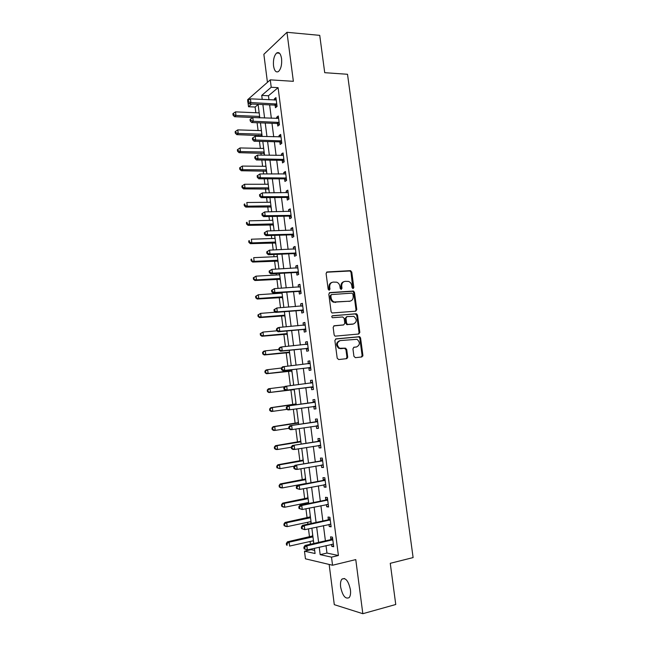 <?xml version="1.0" encoding="UTF-8"?>
<svg xmlns="http://www.w3.org/2000/svg" width="646" height="646" viewBox="0 0 646 646"><rect width="100%" height="100%" fill="white"/><g stroke="black" fill="none" stroke-linecap="round" stroke-linejoin="round"><path stroke-width="0.97" d="M353.079 288.592L353.83 287.51L351.763 272.039L350.302 270.658L327.199 271.95L326.085 273.5L328.152 289.23L329.202 290.207L329.977 289.109L329.71 287.074C329.581 284.183 330.76 282.52 333.239 282.076L336.736 282.189C338.504 282.932 339.562 284.337 339.925 286.404L340.192 288.423L341.233 289.392L341.992 288.302L341.726 286.283C341.597 283.416 342.751 281.769 345.19 281.325L348.598 281.422C350.358 282.157 351.424 283.554 351.787 285.621L352.054 287.623L353.079 288.592M352.845 288.568L351.004 272.305L349.979 270.989L326.529 272.224M328.992 290.199L328.975 287.325L329.71 287.074M341.007 289.376L340.975 286.533L341.726 286.283M350.423 589.733C348.412 580.835 345.57 577.306 341.904 579.139C340.644 580.73 340.224 583.362 340.636 587.02C342.606 595.887 345.449 599.415 349.179 597.607C350.423 596.016 350.843 593.391 350.423 589.733M281.575 58.616C280.687 53.594 279.048 51.72 276.658 52.996C274.106 55.596 273.064 59.892 273.533 65.884C274.405 70.923 276.052 72.796 278.474 71.512C281.002 68.936 282.036 64.632 281.575 58.616M353.927 356.334L355.405 357.674L361.825 356.955L362.89 355.332L360.565 337.939L359.685 336.687L335.985 338.884L334.878 340.507L337.196 358.199L338.698 359.556L346.611 358.667L347.701 357.028L346.708 349.502L345.222 348.146L339.594 348.259C336.388 345.069 336.606 342.509 340.256 340.579L357.06 339.311C360.298 342.42 360.121 344.972 356.527 346.959L354.016 347.217L352.934 348.84L353.927 356.334M326.012 545.62L326.965 553.057L338.407 555.503L331.511 557.143L332.545 565.242L305.445 558.822L304.484 551.191L315.07 553.517L314.4 548.284M247.773 100.736L247.644 99.702L270.278 79.854L293.365 81.315L286.969 32.3L319.738 35.36L324.72 72.683L347.516 74.282L413.109 557.579L390.257 563.312L395.756 604.503L362.826 613.7L355.768 559.597L332.545 565.242M270.278 79.854L271.223 87.258L261.719 95.406L262.236 99.452M338.407 555.503L278.087 87.662L271.223 87.258M355.712 311.178L356.778 309.604L354.476 292.355L353.499 291.055L329.904 292.59L328.798 294.164L331.099 311.703L332.028 312.987L355.712 311.178M357.513 315.103L359.83 332.424L358.756 334.014L335.024 336.162L334.144 334.903L333.15 327.352L334.257 325.745L343.72 324.89L344.811 323.291L344.148 318.333L342.671 316.96L332.415 317.735C331.527 316.903 331.576 316.233 332.545 315.716L356.584 313.827L357.513 315.103L356.745 315.305L359.055 332.601L359.83 332.424M329.153 564.434L334.297 604.664L362.826 613.7M286.969 32.3L263.859 54.304L267.444 82.333M278.087 87.662L268.461 95.769L268.978 99.799M269.632 104.886L271.344 118.266M271.982 123.281L273.71 136.799M274.348 141.732L276.092 155.395M276.714 160.256L278.483 174.057M279.096 178.845L280.873 192.783M281.478 197.498L283.279 211.581M283.877 216.216L285.694 230.444M286.275 234.999L288.116 249.372M288.689 253.846L290.547 268.373M291.104 272.765L292.985 287.438M293.534 291.75L295.432 306.567M295.973 310.799L297.887 325.77M298.42 329.92L300.35 345.037M300.875 349.115L302.829 364.376M303.337 368.365L305.308 383.789M305.808 387.697L307.795 403.209M308.303 407.174L310.282 422.654M310.807 426.731L312.777 442.179M313.318 446.37L315.288 461.769M315.837 466.073L317.8 481.432M318.365 485.857L320.327 501.167M320.909 505.705L322.863 520.975M323.452 525.626L325.406 540.855M275.139 105.33L275.446 107.712L277.069 106.412L275.931 97.603L274.316 98.935L274.469 100.073M275.051 104.62L275.115 105.12M277.497 123.661L277.804 126.051L279.435 124.823L278.297 115.973L276.674 117.241L276.827 118.484M277.409 122.982L277.473 123.459M279.855 142.055L280.17 144.454L281.809 143.291L280.671 134.416L279.032 135.612L279.201 136.952M279.775 141.417L279.831 141.862M282.229 160.515L282.536 162.921L284.192 161.831L283.053 152.924L281.398 154.047L281.583 155.484M282.149 159.909L282.205 160.329M284.611 179.039L284.918 181.453L286.59 180.428L285.435 171.489L283.772 172.555L283.974 174.089M284.531 178.466L284.587 178.869M286.994 197.628L287.308 200.058L288.988 199.097L287.833 190.126L286.162 191.119L286.372 192.75M289.392 216.289L289.707 218.719L291.394 217.831L290.24 208.828L288.552 209.748L288.778 211.484M291.798 235.007L292.113 237.445L293.817 236.63L292.654 227.594L290.958 228.45L291.193 230.283M294.213 253.789L294.528 256.244L296.239 255.493L295.077 246.433L293.365 247.216L293.615 249.146M296.635 272.644L296.95 275.107L298.678 274.429L297.507 265.336L295.787 266.039L296.046 268.082M299.058 291.564L299.381 294.035L301.117 293.429L299.946 284.305L298.21 284.943L298.484 287.082M301.504 310.556L301.819 313.027L303.572 312.494L302.393 303.337L300.648 303.903L300.931 306.147M303.951 329.605L304.266 332.092L306.034 331.632L304.847 322.443L303.087 322.935L303.394 325.277M306.406 348.727L306.721 351.222L308.505 350.843L307.318 341.613L305.542 342.033L305.857 344.488M308.869 367.921L309.192 370.424L310.984 370.11L309.789 360.856L308.005 361.203L308.328 363.698M311.34 387.18L311.663 389.691L313.471 389.457L312.276 380.163L310.476 380.437L310.799 382.941M313.827 406.512L314.15 409.031L315.967 408.87L314.764 399.543L312.955 399.737L313.278 402.256M318.228 426.457L316.29 425.9L316.645 428.435L318.47 428.346L317.267 418.988L315.442 419.109L315.765 421.636M318.825 445.457L319.14 447.912L320.989 447.904L319.778 438.505L317.945 438.553L318.268 441.089M321.353 465.096L321.651 467.462L323.509 467.526L322.297 458.095L320.448 458.071L320.771 460.614M323.88 484.799L324.171 487.076L326.044 487.221L324.825 477.757L322.96 477.652L323.291 480.204M326.424 504.583L326.706 506.763L328.588 506.989L327.369 497.493L325.487 497.307L325.818 499.867M328.975 524.431L329.242 526.522L331.14 526.821L329.912 517.293L328.023 517.026L328.354 519.602M331.527 544.352L331.786 546.355L333.699 546.734L332.472 537.165L330.566 536.826L330.897 539.41M258.117 104.499L255.113 107.026L255.832 112.743M257.1 122.732L258.085 130.532M258.691 135.297L258.82 136.371M259.45 141.353L260.346 148.378M260.936 153.078L261.194 155.137M261.816 160.046L262.607 166.288M263.197 170.915L263.576 173.968M264.19 178.797L264.884 184.255M265.458 188.81L265.974 192.871M266.572 197.628L267.161 202.279M267.727 206.768L268.373 211.84M268.962 216.515L269.455 220.375M270.012 224.792L270.779 230.872M271.36 235.475L271.748 238.527M272.297 242.872L273.193 249.978M273.767 254.5L274.049 256.737M274.59 261.016L275.624 269.156M276.181 273.589L276.367 275.018M276.9 279.217L278.055 288.399M278.612 292.751L278.684 293.357M279.209 297.483L280.501 307.706M281.527 315.813L282.956 327.094M283.852 334.208L285.411 346.547M286.186 352.659L287.882 366.064M288.528 371.184L290.361 385.662M290.878 389.764L292.767 404.671M293.349 409.265L295.133 423.372M295.852 429.017L297.507 442.139M298.355 448.841L299.889 460.961M300.875 468.738L302.28 479.857M303.402 488.707L304.678 498.817M305.227 503.145L305.356 504.171M305.938 508.749L307.084 517.842M307.649 522.275L307.884 524.172M308.481 528.872L309.499 536.931M310.08 541.477L310.427 544.247M311.033 549.06L311.114 549.665L314.675 550.424M259.006 111.548L258.965 112.88M259.514 117.201L259.571 117.677M261.25 129.224L261.218 130.629M261.759 134.917L261.816 135.377M261.84 135.563L261.953 136.459M263.503 146.949L263.471 148.443M264.012 152.69L264.069 153.126M264.093 153.312L264.327 155.193M265.756 164.746L265.74 166.321M266.273 170.528L266.33 170.94M266.346 171.117L266.838 173.306M268.017 182.592L268.017 184.255M268.615 188.979L269.107 191.184M270.294 200.51L270.294 202.246M270.884 206.906L271.385 209.126M272.572 218.477L272.588 220.302M273.169 224.889L273.67 227.126M274.857 236.517L274.881 238.422M275.454 242.936L275.963 245.189M277.15 254.605L277.191 256.599M277.756 261.041L278.256 263.318M279.322 273.42L279.5 274.841M280.057 279.209L280.566 281.503M281.745 292.541L281.826 293.147M282.367 297.443L282.883 299.752M284.692 315.741L285.201 318.058M287.018 334.095L287.535 336.437M289.351 352.514L289.868 354.872M291.088 364.481L291.023 365.709M291.693 370.998L292.218 373.372M293.437 383.013L293.51 385.266M294.051 389.546L294.568 391.936M295.795 401.61L295.892 404.057M296.498 408.829L296.934 410.557M298.169 420.271L298.258 422.718M298.993 428.54L299.308 429.251M300.543 438.997L300.632 441.444M302.926 457.788L303.014 460.235M305.316 476.643L305.405 479.09M307.714 495.563L307.803 498.009M308.376 502.515L308.505 503.541M310.12 514.555L310.209 516.994M310.799 521.613L311.033 523.502M312.543 533.604L312.632 536.051M313.229 540.767L313.706 542.777M311.114 549.665L304.484 551.191M255.113 107.026L248.524 106.727L247.983 102.431M319.221 547.178L320.174 554.648L331.511 557.143M262.882 104.563L264.594 117.992M265.24 123.031L266.959 136.605M267.597 141.563L269.342 155.274M269.963 160.16L271.724 174.016M272.337 178.821L274.122 192.823M274.72 197.555L276.52 211.694M277.118 216.345L278.935 230.638M279.516 235.209L281.349 249.647M281.922 254.144L283.78 268.728M284.345 273.137L286.218 287.874M286.767 292.202L288.665 307.084M289.206 311.34L291.12 326.367M291.653 330.542L293.583 345.723M294.1 349.809L296.054 365.143M296.562 369.149L298.533 384.636M299.033 388.561L301.02 404.138M301.52 408.119L303.507 423.671M304.024 427.773L306.002 443.285M306.535 447.492L308.505 462.956M309.054 467.284L311.017 482.707M311.582 487.149L313.544 502.531M314.118 507.086L316.072 522.42M316.669 527.096L318.615 542.39M251.674 104.022L248.524 106.727M313.795 543.48L311.848 528.137M311.251 523.454L309.305 508.063M308.723 503.5L306.761 488.069M306.196 483.612L304.234 468.14M303.685 463.804L301.722 448.284M301.181 444.06L299.211 428.508M298.686 424.398L296.708 408.797M296.207 404.8L294.221 389.175M293.72 385.242L291.75 369.706M291.241 365.684L289.295 350.31M288.77 346.208L286.84 330.978M286.307 326.795L284.401 311.719M283.86 307.456L281.963 292.525M281.414 288.181L279.54 273.403M278.975 268.978L277.118 254.354M276.553 249.84L274.712 235.362M274.13 230.775L272.313 216.442M271.724 211.783L269.923 197.595M269.317 192.855L267.541 178.813M266.927 173.992L265.167 160.095M264.545 155.193L262.801 141.442M262.171 136.468L260.443 122.853M259.805 117.806L258.093 104.329M347.209 357.262L347.718 357.206M362.123 355.599L362.907 355.51M268.461 95.769L261.719 95.406M326.965 553.057L320.174 554.648M274.316 98.935L276.117 99.024M276.674 117.241L278.466 117.314M279.032 135.612L280.832 135.668M281.398 154.047L283.198 154.079M283.772 172.555L285.572 172.563M286.162 191.119L287.963 191.111M288.552 209.748L290.353 209.724M290.958 228.45L292.759 228.401M293.365 247.216L295.165 247.143M295.787 266.039L297.588 265.95M298.21 284.943L300.01 284.821M300.648 303.903L302.449 303.765M303.087 322.935L304.896 322.774M305.542 342.033L307.351 341.855M308.005 361.203L309.814 361.001M310.476 380.437L312.284 380.211M314.15 409.031L315.959 408.773M316.645 428.435L318.446 428.161M319.14 447.912L320.949 447.613M321.651 467.462L323.46 467.131M324.171 487.076L325.98 486.729M326.706 506.763L328.507 506.391M329.242 526.522L331.051 526.127M331.786 546.355L333.594 545.935M343.922 281.656C341.799 282.326 340.822 283.949 340.975 286.533M331.931 282.415C329.799 283.11 328.814 284.749 328.975 287.325M355.478 311.194L356.011 309.822L353.709 292.598L352.74 291.298L329.298 292.824M352.918 294.091L351.892 293.131L331.608 294.56L330.833 295.666L331.115 297.814C331.463 299.817 332.48 301.206 334.176 301.973L349.769 301.197C352.191 300.729 353.338 299.066 353.2 296.207L352.918 294.091M331.253 294.681L330.098 295.9L330.833 295.666M350.108 301.157L333.433 302.199C331.737 301.432 330.728 300.043 330.381 298.048L330.098 295.9M358.433 334.047L359.055 332.601M333.756 325.915L343.301 324.995M332.109 315.902L356.051 313.738M353.41 324.009C357.052 322.007 357.181 319.463 353.814 316.362L347.039 316.588L345.949 318.179L346.603 323.129L347.516 324.397L353.467 324.001M346.66 316.693L345.19 318.373L345.949 318.179M352.643 324.203L346.749 324.591L345.844 323.323L345.19 318.373M356.745 315.305L355.284 313.948M356.301 346.999L353.628 347.338M339.505 340.741C335.855 342.679 335.637 345.23 338.843 348.412L341.314 348.565M346.183 358.716L346.942 357.173L345.949 349.656L344.463 348.307L340.555 348.719M361.372 357.004L362.107 355.478L359.79 338.108L358.91 336.865L335.54 339.029M259.175 112.889L235.532 111.871L235.976 115.472L234.546 116.708L259.385 117.79M233.642 114.689L233.456 113.252L232.891 113.753L233.069 115.19L233.642 114.689L235.976 115.472L259.627 116.433M233.456 113.252L235.532 111.871M234.546 116.708L233.069 115.19M276.763 104.022L250.914 102.577L250.446 98.846L276.238 99.985M277.037 106.194L274.445 105.12L276.06 103.804L274.437 105.112L249.372 103.909L250.914 102.577L248.484 101.769L248.298 100.283L247.684 100.816L247.87 102.31L248.484 101.769M247.87 102.31L249.372 103.909M250.446 98.846L248.298 100.283M261.428 130.637L237.768 129.878L238.221 133.488L236.775 134.659L262.066 135.668M235.879 132.705L235.701 131.259L235.128 131.736L235.305 133.173L235.879 132.705L238.221 133.488L261.88 134.198M235.701 131.259L237.768 129.878M236.775 134.659L235.305 133.173M263.689 148.451L240.021 147.942L240.474 151.568L239.02 152.674L264.319 153.409M238.132 150.776L237.946 149.331L237.365 149.775L237.55 151.221L238.132 150.776L240.474 151.568L264.141 152.02M237.946 149.331L240.021 147.942M239.02 152.674L237.55 151.221M265.958 166.321L242.282 166.07L242.735 169.704L241.265 170.746L266.58 171.206M240.385 168.913L240.207 167.459L239.618 167.879L239.803 169.333L240.385 168.913L242.735 169.704L266.41 169.898M240.207 167.459L242.282 166.07M241.265 170.746L239.803 169.333M279.129 122.417L253.272 121.27L252.804 117.524L278.604 118.371M279.395 124.508L276.859 123.459L251.714 122.53L253.272 121.27L250.842 120.455L250.648 118.961L250.034 119.47L250.22 120.964L250.842 120.455M250.22 120.964L251.714 122.53M252.804 117.524L250.648 118.961M281.503 140.885L255.638 140.02L255.17 136.266L280.978 136.823M281.761 142.887L279.153 141.854L254.072 141.216L255.638 140.02L253.2 139.205L253.014 137.703L252.384 138.187L252.578 139.689L253.2 139.205M252.578 139.689L254.072 141.216M255.17 136.266L253.014 137.703M283.885 159.409L258.012 158.843L257.536 155.072L283.36 155.339M284.127 161.33L281.527 160.321L256.438 159.966L258.012 158.843L255.574 158.02L255.38 156.518L254.75 156.97L254.944 158.472L255.574 158.02M254.944 158.472L256.438 159.966M257.536 155.072L255.38 156.518M268.227 184.247L244.551 184.263L245.004 187.905L243.526 188.882L268.841 189.076M242.646 187.114L242.468 185.652L241.879 186.048L242.056 187.51L242.646 187.114L245.004 187.905L268.688 187.849M242.468 185.652L244.551 184.263M243.526 188.882L242.056 187.51M286.275 178.005L260.395 177.731L259.918 173.952L285.75 173.911M286.509 179.838L283.909 178.853L258.804 178.789L260.395 177.731L257.948 176.907L257.762 175.397L257.124 175.817L257.318 177.335L257.948 176.907M257.318 177.335L258.804 178.789M259.918 173.952L257.762 175.397M270.512 202.246L246.82 202.513L247.281 206.171L245.787 207.083L271.118 206.995M244.923 205.371L244.737 203.91L244.148 204.281L244.325 205.743L244.923 205.371L247.281 206.171L270.973 205.848M244.148 204.281L244.737 203.91M245.787 207.083L244.325 205.743M272.806 220.294L249.106 220.835L249.566 224.501L248.064 225.349L273.395 224.978M247.2 223.702L247.014 222.232L246.417 222.571L246.602 224.041L247.2 223.702L249.566 224.501L273.258 223.912M246.417 222.571L247.014 222.232M248.064 225.349L246.602 224.041M275.099 238.414L251.391 239.214L251.851 242.896L250.341 243.671L275.689 243.025M249.485 242.089L249.299 240.611L248.702 240.926L248.888 242.403L249.485 242.089L251.851 242.896L275.559 242.04M248.702 240.926L249.299 240.611M250.341 243.671L248.888 242.403M277.409 256.591L253.692 257.657L254.153 261.355L252.634 262.058L277.982 261.129M251.779 260.54L251.593 259.062L250.987 259.345L251.173 260.822L254.153 261.355L277.869 260.233M250.987 259.345L251.593 259.062M252.634 262.058L251.173 260.822M279.718 274.825L256.002 276.165L256.462 279.871L254.928 280.509L280.283 279.298M254.08 279.056L253.902 277.57L253.289 277.828L253.474 279.314L256.462 279.871L280.186 278.483M253.289 277.828L256.002 276.165L253.902 277.57M254.928 280.509L253.474 279.314M259.506 194.737L259.7 196.255L260.338 195.859L260.144 194.341L259.506 194.737L262.308 192.896L288.148 192.556M260.144 194.341L262.308 192.896L262.793 196.691L261.186 197.668L286.291 197.45L288.899 198.411M288.673 196.667L262.793 196.691L260.338 195.859M259.7 196.255L261.186 197.668M261.896 213.721L262.09 215.247L262.736 214.884L262.542 213.358L261.896 213.721L264.707 211.904L290.555 211.266M262.542 213.358L264.707 211.904L265.191 215.716L263.576 216.62L288.689 216.111L291.298 217.048M291.08 215.393L265.191 215.716L262.736 214.884M262.09 215.247L263.576 216.62M264.295 232.778L264.489 234.304L265.135 233.965L264.941 232.439L264.295 232.778L267.121 230.985L292.969 230.049M264.941 232.439L267.121 230.985L267.597 234.805L265.966 235.645L291.096 234.845L293.704 235.75M293.502 234.183L267.597 234.805L265.135 233.965M264.489 234.304L265.966 235.645M266.701 251.9L266.895 253.434L267.549 253.127L267.355 251.593L266.701 251.9L269.535 250.131L295.392 248.888M267.355 251.593L269.535 250.131L270.02 253.967L268.373 254.734L293.51 253.636L296.118 254.516M295.925 253.038L270.02 253.967L267.549 253.127M294.762 249.098L295.375 248.783M266.895 253.434L268.373 254.734M269.116 271.094L269.309 272.628L269.971 272.354L269.778 270.811L269.116 271.094L271.958 269.35L297.822 267.799M269.778 270.811L271.958 269.35L272.442 273.201L270.787 273.888L295.925 272.499L298.541 273.355M298.355 271.958L272.442 273.201L269.971 272.354M296.982 268.033L297.798 267.597M269.309 272.628L270.787 273.888M282.044 293.131L258.311 294.738L258.78 298.46L257.229 299.025L282.601 297.523M256.397 297.636L256.212 296.151L255.598 296.377L255.776 297.863L258.78 298.46L282.504 296.797M255.598 296.377L258.311 294.738L256.212 296.151M257.229 299.025L255.776 297.863M271.546 290.353L271.74 291.895L272.402 291.645L272.208 290.102L271.546 290.353L274.389 288.633L300.261 286.776M272.208 290.102L274.389 288.633L274.881 292.501L273.21 293.114L298.355 291.427L300.971 292.25M300.802 290.95L274.881 292.501L272.402 291.645M299.211 287.034L300.228 286.477M271.74 291.895L273.21 293.114M275.382 312.204L260.637 313.367L261.097 317.105L259.547 317.606L284.918 315.813M258.715 316.282L258.529 314.788L257.907 314.99L258.093 316.483L261.097 317.105L284.838 315.175M257.907 314.99L260.637 313.367L258.529 314.788M259.547 317.606L258.093 316.483M273.977 309.684L274.17 311.235L274.841 311.017L274.647 309.458L273.977 309.684L276.835 307.989L302.716 305.816M274.647 309.458L276.835 307.989L277.32 311.873L275.64 312.414L300.794 310.419L303.41 311.227M303.257 310.015L277.32 311.873L274.841 311.017M301.448 306.107L302.659 305.429M274.17 311.235L275.64 312.414M347.362 324.437L346.837 324.567M276.843 330.817L262.962 332.068L263.431 335.823L261.864 336.251L287.244 334.168M261.041 334.991L260.855 333.489L260.233 333.667L260.419 335.161L263.431 335.823L287.171 333.611M260.233 333.667L262.962 332.068L260.855 333.489M261.864 336.251L260.419 335.161M276.415 329.08L276.617 330.639L277.287 330.453L277.094 328.895L276.415 329.08L277.594 327.902L279.282 327.417L305.17 324.93M277.094 328.895L279.282 327.417L279.775 331.309L278.087 331.778L303.24 329.484L305.857 330.259M305.711 329.137L279.775 331.309L277.287 330.453M303.693 325.253L305.106 324.437M276.617 330.639L278.087 331.778M278.983 349.438L265.304 350.835L265.772 354.597L264.19 354.961L289.578 352.587M263.374 353.766L263.188 352.264L262.559 352.409L262.744 353.911L265.772 354.597L289.521 352.118M262.559 352.409L263.73 351.214L265.304 350.835L263.188 352.264M264.19 354.961L262.744 353.911M278.87 348.549L279.064 350.116L279.742 349.954L279.548 348.396L278.87 348.549L280.041 347.322L281.745 346.91L307.641 344.116M279.548 348.396L281.745 346.91L282.237 350.818L280.534 351.214L305.703 348.614L308.312 349.365M308.182 348.339L282.237 350.818L279.742 349.954M305.946 344.471L307.561 343.527M279.064 350.116L280.534 351.214M310.112 363.359L282.496 366.815L281.333 368.091L281.527 369.657L282.213 369.536L282.011 367.962L267.646 369.673L268.122 373.445L266.532 373.735L291.927 371.07M265.724 372.605L265.53 371.095L264.9 371.216L265.086 372.726L268.122 373.445L291.879 370.683M264.9 371.216L266.063 369.972L267.646 369.673L265.53 371.095M266.532 373.735L265.086 372.726M347.096 358.498L346.959 357.48L347.718 357.399M362.826 356.067L362.059 356.172M282.011 367.962L284.216 366.484L284.708 370.4L282.988 370.715L308.166 367.808L310.783 368.535M310.661 367.598L284.708 370.4L282.213 369.536M308.207 363.771L310.023 362.672M281.527 369.657L282.988 370.715M284.652 386.728L270.004 388.569L270.48 392.356L268.873 392.574L294.277 389.611M268.074 391.516L267.88 389.998L267.242 390.087L267.436 391.605L270.48 392.356L293.365 389.441M267.242 390.087L268.405 388.803L270.004 388.569L267.88 389.998M268.873 392.574L267.436 391.605M283.796 387.705L283.998 389.28L284.684 389.183L284.49 387.608L283.796 387.705L284.967 386.373L312.599 382.682M284.49 387.608L286.695 386.122L287.187 390.055L285.459 390.297L310.637 387.075L313.253 387.778M313.149 386.938L287.187 390.055L284.684 389.183M310.427 383.143L312.494 381.891M283.998 389.28L285.459 390.297M296.094 403.928L270.755 407.699L272.37 407.537L272.838 411.332L287.042 409.346M296.134 404.267L272.37 407.537L269.6 409.031L269.786 410.549L270.432 410.485L270.246 408.966M270.432 410.485L272.838 411.332L271.231 411.486L269.786 410.549M269.6 409.031L270.755 407.699M298.46 422.589L273.113 426.659L274.736 426.562L275.212 430.381L288.907 428.306M298.517 423.017L274.736 426.562L271.966 428.04L272.152 429.558L272.798 429.525L272.612 427.999M272.798 429.525L275.212 430.381L273.589 430.454L272.152 429.558M271.966 428.04L273.113 426.659M300.834 441.307L275.487 445.683L277.118 445.659L277.594 449.495L291.298 447.25M300.899 441.832L277.118 445.659L274.332 447.113L274.526 448.639L275.18 448.639L274.986 447.105M275.18 448.639L277.594 449.495L275.955 449.495L274.526 448.639M274.332 447.113L275.487 445.683M303.216 460.097L277.861 464.773L279.508 464.829L279.984 468.673L294.301 466.154M303.297 460.711L279.508 464.829L276.714 466.25L276.908 467.785L277.562 467.809L277.368 466.275M277.562 467.809L279.984 468.673L276.908 467.785M276.714 466.25L277.861 464.773M305.606 478.952L280.243 483.935L281.906 484.064L282.383 487.916L306.18 483.45M305.695 479.655L281.906 484.064L279.104 485.461L279.29 486.995L279.952 487.052L279.766 485.509M279.952 487.052L282.383 487.916L280.719 487.778L279.29 486.995M279.104 485.461L280.243 483.935M314.432 402.353L287.438 406.011L315.095 402.07M286.969 407.319L289.182 405.833L289.674 409.782L287.93 409.944L286.477 408.966L287.171 408.902L286.969 407.319L286.275 407.392L286.477 408.966M315.644 406.334L289.674 409.782L287.171 408.902M312.624 402.539L314.982 401.182M315.741 407.085L313.568 406.431M287.438 406.011L286.275 407.392M316.936 421.822L289.917 425.714L317.598 421.523M289.465 427.111L291.677 425.617L292.178 429.582L290.417 429.663L288.964 428.726L289.666 428.694L289.465 427.111L288.762 427.143L288.964 428.726M318.147 425.811L292.178 429.582L289.666 428.694M315.111 421.935L317.469 420.538M289.917 425.714L288.762 427.143M319.447 441.355L292.412 445.49L320.109 441.057M291.968 446.967L294.18 445.474L294.681 449.446L292.913 449.454L291.459 448.566L292.162 448.558L291.968 446.967L291.257 446.975L291.459 448.566M320.658 445.352L294.681 449.446L292.162 448.558M317.614 441.396L319.964 439.966M320.731 445.91L319.011 445.425M292.412 445.49L291.257 446.975M321.966 460.969L294.915 465.338L322.629 460.655M294.471 466.905L296.692 465.403L297.2 469.392L295.416 469.319L293.962 468.471L294.673 468.495L294.471 466.905L293.76 466.872L293.962 468.471M323.186 464.967L297.2 469.392L294.673 468.495M320.117 460.921L322.475 459.459M323.242 465.427L321.748 465.023M294.915 465.338L293.76 466.872M324.502 480.64L322.637 480.527L297.426 485.259L299.219 485.404L325.156 480.325M296.99 486.906L299.219 485.404L299.72 489.41L296.482 488.449L297.192 488.513L296.99 486.906L296.28 486.85L296.482 488.449M325.713 484.653L299.72 489.41L297.192 488.513M322.637 480.527L324.986 479.025M325.762 485.017L324.494 484.686M297.426 485.259L296.28 486.85M308.005 497.864L282.633 503.161L284.305 503.363L284.789 507.231L308.594 502.475M308.11 498.664L284.305 503.363L281.495 504.736L281.688 506.278L282.359 506.367L282.165 504.817M282.359 506.367L284.789 507.231L283.118 507.013L281.688 506.278M281.495 504.736L282.633 503.161M327.038 500.392L325.156 500.198L299.946 505.261L301.747 505.479L327.7 500.061M299.526 506.989L301.747 505.479L302.255 509.5L299.001 508.499L299.728 508.596L299.526 506.989L298.799 506.892L299.001 508.499M328.257 504.413L302.255 509.5L299.728 508.596M325.156 500.198L327.514 498.664M328.289 504.671L327.247 504.413M299.946 505.261L298.799 506.892M310.419 516.848L285.039 522.461L286.719 522.735L287.204 526.619L311.017 521.564M310.532 517.745L286.719 522.735L283.901 524.076L284.095 525.626L284.765 525.747L284.571 524.189M284.765 525.747L287.204 526.619L285.516 526.328L284.095 525.626M283.901 524.076L285.039 522.461M329.589 520.216L327.692 519.941L302.473 525.327L304.29 525.626L330.243 519.877M302.062 527.136L304.29 525.626L304.799 529.663L301.537 528.63L302.263 528.751L302.062 527.136L301.335 527.015L301.537 528.63M330.809 524.237L304.799 529.663L302.263 528.751M327.692 519.941L330.049 518.375M330.825 524.399L330.009 524.205M302.473 525.327L301.335 527.015M312.834 535.897L287.446 541.824L289.142 542.172L289.626 546.072L313.439 540.718M312.955 536.883L289.142 542.172L286.994 543.633L286.315 543.488L286.509 545.046L287.187 545.192L286.994 543.633M287.187 545.192L286.509 545.046M286.315 543.488L287.446 541.824M332.141 540.113L330.235 539.757L305.009 545.466L306.842 545.854L332.803 539.757M304.613 547.364L306.842 545.854L307.359 549.908L304.08 548.834L304.815 548.987L304.613 547.364L303.878 547.21L304.08 548.834M333.368 544.134L307.359 549.908L304.815 548.987M330.235 539.757L332.593 538.15M333.376 544.207L332.803 544.077M305.009 545.466L303.878 547.21M353.063 287.753L353.83 287.51M329.242 289.351L329.977 289.109M341.241 288.552L341.992 288.302M326.577 272.184L327.199 271.95M349.551 270.924L350.302 270.658M351.004 272.305L351.763 272.039M329.379 292.759L329.904 292.59M352.256 291.225L353.015 290.983M353.709 292.598L354.476 292.355M356.011 309.822L356.778 309.604M330.381 298.048L331.115 297.814M335.153 302.473L335.896 302.247M349.01 301.424L349.769 301.197M342.961 325.075L343.72 324.89M345.844 323.323L346.603 323.129M347.322 324.68L348.081 324.494M355.76 347.112L356.527 346.959M344.463 348.307L345.222 348.146M345.949 349.656L346.708 349.502M346.942 357.173L347.701 357.028M358.328 336.768L359.103 336.59M359.79 338.108L360.565 337.939M362.107 355.478L362.89 355.332M258.917 117.677L259.708 117.039L258.925 117.677M276.577 103.941L274.962 105.25M261.162 135.369L261.953 134.764M263.406 153.126L264.206 152.553M265.668 170.932L266.475 170.391M278.943 122.336L277.312 123.58M278.426 122.215L276.795 123.459M281.317 140.804L279.678 141.975M280.8 140.683L279.153 141.854M283.699 159.336L282.044 160.442M283.182 159.215L281.527 160.321M267.928 188.802L268.744 188.301M286.089 177.933L284.426 178.966M285.572 177.82L283.909 178.853M270.206 206.736L271.021 206.268M272.483 224.727L273.306 224.291M274.776 242.783L275.6 242.379M277.069 260.895L277.901 260.524M279.371 279.072L280.219 278.741M288.496 196.586L286.816 197.555M287.971 196.489L286.291 197.45M290.902 215.312L289.214 216.216M290.377 215.215L288.689 216.111M293.316 234.11L291.612 234.934M292.791 234.014L291.096 234.845M295.739 252.966L294.027 253.725M295.222 252.877L293.51 253.636M298.177 271.893L296.449 272.58L298.169 271.893M297.653 271.813L295.925 272.499M281.688 297.313L282.536 297.015M300.616 290.886L298.88 291.499M300.099 290.813L298.355 291.427M284.006 315.611L284.862 315.345M303.071 309.951L301.319 310.492M302.546 309.878L300.794 310.419M302.554 305.913L302.094 306.059M286.331 333.974L287.195 333.748M305.534 329.08L303.765 329.549M305.009 329.016L303.24 329.484M305.009 325.027L304.403 325.188M288.665 352.401L289.537 352.207M307.997 348.275L306.22 348.67M307.472 348.218L305.703 348.614M307.48 344.205L306.616 344.407M291.015 370.893L291.887 370.731M310.476 367.542L308.683 367.865M309.951 367.485L308.166 367.808M309.951 363.464L308.449 363.746M312.963 386.881L311.162 387.124M312.438 386.833L310.637 387.075M312.438 382.779L310.637 383.046M295.254 404.331L296.134 404.243M297.62 423.001L298.509 422.944M299.994 441.735L300.883 441.719M302.376 460.533L303.273 460.558M304.767 479.397L305.671 479.453M315.458 406.286L313.641 406.455M314.933 402.167L313.116 402.361M317.961 425.754L316.815 425.819M317.428 421.628L315.603 421.741M320.473 445.304L319.73 445.312M319.948 441.161L318.107 441.202M323 464.918L322.443 464.902M322.467 460.76L320.61 460.719M325.527 484.605L325.1 484.573M324.995 480.43L323.129 480.317M307.165 498.324L308.077 498.421M327.53 500.174L325.657 499.98M309.571 517.325L310.492 517.454M330.082 519.99L328.192 519.723M312.47 536.164L312.874 536.237M311.986 536.382L312.914 536.551M332.642 539.878L330.736 539.531M341.904 579.139L344.488 578.485M276.658 52.996L279.5 53.222M349.979 270.989L350.738 270.714M352.74 291.298L353.499 291.055M333.433 302.199L334.176 301.973M346.749 324.591L347.516 324.397M355.817 314.029L356.584 313.827M345.093 348.42L345.852 348.259M358.91 336.865L359.685 336.687M261.218 135.377L261.961 134.812M263.528 153.134L264.222 152.634M265.845 170.948L266.491 170.52M278.483 122.215L276.859 123.459M280.921 140.691L279.282 141.87M283.36 159.231L281.713 160.337M268.163 188.826L268.76 188.454M285.815 177.844L284.143 178.877M270.496 206.768L271.045 206.445M272.83 224.768L273.339 224.501M275.172 242.831L275.632 242.605M277.522 260.96L277.933 260.774M288.269 196.521L286.59 197.482M290.732 215.263L289.045 216.16M293.203 234.07L291.499 234.894M295.682 252.949L293.97 253.7"/></g></svg>

